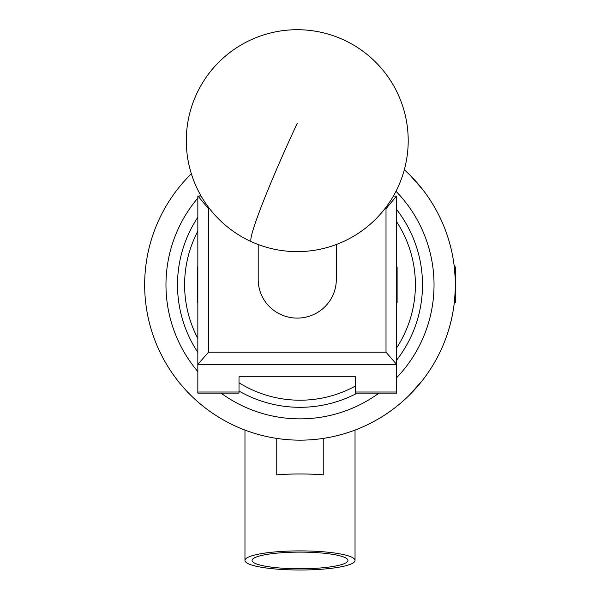 <?xml version="1.0" encoding="UTF-8"?>
<svg xmlns="http://www.w3.org/2000/svg" width="600" height="600" viewBox="0 0 600 600"><rect width="100%" height="100%" fill="white"/><g stroke="black" fill="none" stroke-linecap="round" stroke-linejoin="round"><path stroke-width="0.9" d="M393.39 196.058L396.668 196.058L396.668 393.112L355.478 393.112L355.478 376.793L239.017 376.793L239.017 393.112L197.835 393.112L197.835 196.058L201.112 196.058M386.01 352.207L396.668 364.395L197.835 364.395L208.485 352.207L386.01 352.207L386.01 208.718L384.885 208.718M209.61 208.718L208.485 208.718L208.485 352.207M386.01 208.718L396.533 196.058M197.962 196.058L208.485 208.718M336.308 244.515L336.308 279.525A39.06 38.572 180 0 1 311.715 315.353A39.06 38.572 180 0 1 268.905 306.067A39.06 38.572 180 0 1 258.195 279.525L258.195 244.515M197.835 231.18A115.395 115.395 0 0 0 197.835 338.468M197.835 352.403A122.498 122.498 0 0 1 197.835 217.245M396.668 209.587A122.498 122.498 0 0 1 396.668 360.06M357.248 393.112A122.498 122.498 0 0 1 239.017 391.058M239.017 382.785A115.395 115.395 0 0 0 355.478 386.002M396.668 347.843A115.395 115.395 0 0 0 396.668 221.805M396.668 266.625L397.11 267.067L397.11 302.572L396.668 303.022M197.835 303.022L197.385 302.572L197.385 267.067L197.835 266.625M252.067 560.445A47.932 8.325 180 0 0 300 568.77A47.932 8.325 180 0 0 347.933 560.445A47.932 8.325 180 0 0 347.933 560.4A47.932 8.325 180 0 0 300 552.12A47.932 8.325 180 0 0 252.067 560.4A47.932 8.325 180 0 0 252.067 560.445M355.035 560.445A55.035 9.555 0 0 1 300 570A55.035 9.555 0 0 1 244.965 560.445A55.035 9.555 0 0 1 300 550.89A55.035 9.555 0 0 1 355.035 560.445L355.035 430.088M323.243 438.412L323.243 474.855A55.035 9.555 180 0 0 276.757 474.855L276.757 438.412M244.965 560.445L244.965 430.088M455.13 276.78L454.11 265.312L455.34 267.067L455.34 302.572L455.048 302.827L454.252 301.462M455.153 302.843L454.635 299.603L455.272 289.215M404.325 169.733L409.838 174.983L422.737 189.615A155.34 155.34 0 0 0 404.325 169.733A155.34 155.34 0 0 1 300 440.16A155.34 155.34 0 0 1 191.355 173.797A155.34 155.34 0 0 0 300 440.16M241.515 428.73L245.183 430.17M454.635 299.603L454.312 302.663A155.34 155.34 0 0 1 454.11 304.29A155.34 155.34 0 0 1 422.737 380.032L409.838 394.665M354.817 430.17L358.485 428.73M454.373 302.1A155.34 155.34 0 0 0 454.418 301.74L454.11 304.29M454.56 269.303L454.808 272.01M422.737 189.615A155.34 155.34 0 0 1 454.418 267.915M395.205 407.565A155.34 155.34 0 0 0 422.737 380.032M239.017 392.025L197.835 392.025M396.668 392.025L355.478 392.025M297.248 123.308A110.955 7.26 114.5 0 0 250.822 240.202A110.955 7.26 114.5 0 0 251.295 241.657A110.955 110.955 0 0 0 398.243 186.615A110.955 110.955 0 0 0 343.2 39.675A110.955 110.955 0 0 0 186.292 140.663A110.955 110.955 0 0 0 251.295 241.657M221.017 393.112A134.032 134.032 0 0 0 378.983 393.112M396.668 377.67A134.032 134.032 0 0 0 395.985 191.273M200.513 195.007A134.032 134.032 0 0 0 199.567 196.058M197.835 198.067A134.032 134.032 0 0 0 197.835 371.58"/></g></svg>

